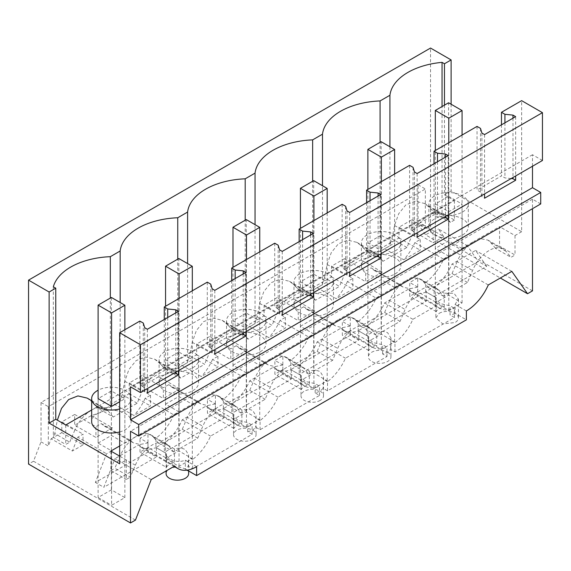 <?xml version="1.0" encoding="UTF-8"?>
<svg xmlns="http://www.w3.org/2000/svg" width="571" height="571" viewBox="0 0 571 571"><rect width="100%" height="100%" fill="white"/><g stroke="black" fill="none" stroke-linecap="round" stroke-linejoin="round"><path stroke-width="0.43" stroke-dasharray="2.85 2.14" d="M187.188 470.14L185.332 469.069L188.252 466.15L192.634 468.684L252.111 434.345L247.728 431.819L252.775 430.134L255.694 427.215L260.076 429.749L319.553 395.41L315.163 392.877L320.217 391.199L323.129 388.28L327.518 390.814L386.995 356.475L382.606 353.941L387.659 352.257L390.571 349.345L394.961 351.879L454.43 317.54L454.43 308.304L450.048 305.77L440.284 303.615L435.859 299.125L436.251 297.805L436.251 311.638A11.263 6.502 180 0 1 439.163 308.725A11.263 6.502 180 0 1 444.217 307.041L444.217 293.209L453.981 293.287L458.399 299.133L455.094 304.436L455.094 313.322L466.379 319.839M439.163 313.322A11.263 6.502 180 0 1 451.44 311.916A11.263 6.502 180 0 1 458.399 317.926A11.263 6.502 180 0 1 455.094 322.522L442.818 323.928L435.873 317.926L439.163 313.322M466.379 310.945L455.094 304.436M455.094 313.322A11.263 6.502 180 0 1 450.048 315.006L450.048 305.77M444.217 307.041L417.722 291.745L409.757 296.349L409.757 282.509L417.722 287.106L417.722 296.349L426.159 301.217L366.682 335.548L366.682 326.312L376.774 332.144L376.774 345.976L350.287 330.688L342.322 335.284L342.322 321.444L350.287 326.041L350.287 335.284L358.716 340.152L299.24 374.49L290.81 369.623L290.81 360.38L282.845 355.783L274.879 360.38L282.845 364.976L282.845 374.219L291.274 379.087L231.797 413.425L223.368 408.558L223.368 399.315L215.403 394.718L207.437 399.315L215.403 403.918L215.403 413.154L223.832 418.022L164.362 452.36L155.933 447.493L155.933 438.25L147.968 433.653L140.002 438.25L147.968 442.853L147.968 452.089L95.393 482.445L106.506 453.802L111.588 450.862L98.112 443.089L98.112 398.629L111.388 390.964L124.863 398.744L119.66 401.748M436.251 311.638L409.757 296.349M417.722 291.745L417.722 277.906L425.688 282.509L425.688 291.745L434.124 296.613L434.124 287.377A37.55 21.677 120 0 0 452.046 264.038L488.291 284.965M444.217 293.209L434.124 287.377M540.723 203.933L532.493 199.179L532.493 208.686M532.493 199.179L130.509 431.269M454.43 317.54L450.048 315.006M436.251 297.805L426.159 291.974L426.159 301.217M426.159 291.974A37.55 21.677 120 0 1 411.363 291.881A37.55 21.677 120 0 1 408.229 289.333L436.508 305.663A37.55 21.677 120 0 0 439.641 308.212A37.55 21.677 120 0 0 454.43 308.304M417.722 277.906L409.757 282.509M135.463 520.088L33.511 461.225L41.026 441.84L41.026 402.462L418.058 184.79L418.058 224.16L425.359 228.379L422.533 224.36L411.884 230.506L411.884 219.778L399.008 227.208L420.249 239.477L414.874 242.575C412.005 249.013 408.279 254.745 403.683 259.769L382.442 247.507L371.728 256.293L361.015 259.876L344.441 269.441L344.441 258.713L331.565 266.15L331.565 276.878L314.999 286.442L304.286 295.236L293.573 298.819L277.006 308.383L277.006 297.648L264.123 305.085L264.123 315.813L247.557 325.384L236.844 334.171L226.13 337.754L209.564 347.318L209.564 336.583L196.688 344.02L196.688 354.748L180.115 364.319L169.401 373.106L158.688 376.689L142.122 386.253L142.122 375.525L129.246 382.955L129.246 393.69L112.68 403.254L101.966 412.041L91.253 415.624L74.68 425.188L95.921 437.45L112.487 427.886L91.246 415.624M417.722 287.106L409.735 288.776L402.94 287.02L399.8 284.465L371.057 267.87L374.198 270.426L382.249 272.146L361.008 259.876M414.874 242.575L443.617 259.17C439.199 268.92 433.225 276.699 425.688 282.509M462.067 248.521L448.592 240.741L448.592 196.281L462.067 204.061L462.067 248.521L467.149 245.58L478.262 261.397L425.688 291.745M443.617 259.17L448.792 256.186L448.792 211.727L462.067 204.061M434.124 296.613L486.692 266.264L478.262 261.397M486.692 266.264L475.579 250.448L452.046 264.038M511.823 271.375L475.579 250.448M196.617 466.693L185.332 460.176C180.043 462.239 174.733 461.768 169.401 458.763L166.104 454.88L166.104 470.975M166.104 473.666A11.263 6.502 180 0 1 169.401 469.069C174.712 466.55 180.022 466.55 185.332 469.069L185.332 460.176M418.058 224.16L425.581 234.867L500.317 278.013M422.533 224.36L443.774 236.622L438.407 228.992L467.149 245.58M532.493 290.867L430.534 232.004L425.581 234.867M430.534 232.004L430.534 48.05M451.111 104.229L451.111 190.992L521.644 231.719L521.644 100.653M542.45 160.487L532.493 154.741L532.493 166.24M33.511 461.225L28.55 464.087M41.026 441.84L48.328 446.051L51.154 438.771L72.396 451.033L77.763 437.208L106.506 453.802M151.179 479.59L114.935 458.67L103.822 487.313L95.393 482.445M174.712 466.007L138.468 445.08L114.935 458.67M166.489 467.385A11.263 6.502 180 0 1 169.401 464.473A11.263 6.502 180 0 1 174.455 462.788L147.968 447.493L143.985 449.791L140.002 452.089L166.489 467.385L166.489 453.545L156.397 447.721L148.403 449.384L141.601 447.628L138.468 445.08M166.489 453.545L166.104 454.88M387.659 352.257A11.263 6.502 180 0 1 390.957 356.861A11.263 6.502 180 0 1 387.659 361.457A11.263 6.502 180 0 1 375.383 362.87A11.263 6.502 180 0 1 368.423 356.861A11.263 6.502 180 0 1 371.728 352.257A11.263 6.502 180 0 1 387.659 352.257M376.774 332.144C380.936 331.002 384.561 331.209 387.659 332.757L390.949 338.068L390.571 349.345M394.961 351.879L394.961 342.636L390.571 340.109M394.961 342.636A37.55 21.677 120 0 0 412.883 319.303L436.508 305.663M185.332 469.069A11.263 6.502 180 0 1 188.637 473.666M192.634 468.684L192.634 459.448A37.55 21.677 120 0 0 210.563 436.108L234.189 422.469L205.91 406.145L182.285 419.785A37.55 21.677 120 0 1 164.362 443.125L174.455 448.949C178.609 447.807 182.242 448.014 185.332 449.57L188.63 454.88L188.252 466.15M192.634 459.448L188.252 456.914M252.111 434.345L252.111 425.11L247.728 422.576L237.964 420.427L233.539 415.938L233.932 414.61L233.932 428.45A11.263 6.502 180 0 1 236.844 425.531A11.263 6.502 180 0 1 241.897 423.853L215.403 408.558L207.437 413.154L207.437 399.315M234.189 422.469A37.55 21.677 120 0 0 237.322 425.017A37.55 21.677 120 0 0 252.111 425.11M247.728 431.819L247.728 422.576M252.775 439.327A11.263 6.502 180 0 1 240.498 440.741A11.263 6.502 180 0 1 233.546 434.731A11.263 6.502 180 0 1 236.844 430.134C242.154 427.615 247.464 427.615 252.775 430.134A11.263 6.502 180 0 1 256.072 434.731A11.263 6.502 180 0 1 252.775 439.327M260.076 429.749L260.076 420.513A37.55 21.677 120 0 0 277.998 397.173L301.631 383.534L273.352 367.21L249.727 380.85A37.55 21.677 120 0 1 231.797 404.182L241.897 410.014C246.051 408.872 249.677 409.079 252.775 410.635L256.072 415.945L255.694 427.215M260.076 420.513L255.694 417.979M319.553 395.41L319.553 386.174L315.163 383.641L305.406 381.485L300.981 377.003L301.367 375.675L301.367 389.515A11.263 6.502 180 0 1 304.286 386.596A11.263 6.502 180 0 1 309.332 384.911L282.845 369.623L274.879 374.219L274.879 360.38M301.631 383.534A37.55 21.677 120 0 0 304.757 386.082A37.55 21.677 120 0 0 319.553 386.174M315.163 392.877L315.163 383.641M320.217 400.392A11.263 6.502 180 0 1 307.94 401.806A11.263 6.502 180 0 1 300.988 395.796A11.263 6.502 180 0 1 304.286 391.199C309.596 388.673 314.906 388.673 320.217 391.199A11.263 6.502 180 0 1 323.514 395.796A11.263 6.502 180 0 1 320.217 400.392M327.518 390.814L327.518 381.578A37.55 21.677 120 0 0 345.441 358.238L369.066 344.599L340.787 328.268L317.162 341.908A37.55 21.677 120 0 1 299.24 365.247L309.332 371.079C313.493 369.937 317.119 370.144 320.217 371.692L323.514 377.01L323.129 388.28M327.518 381.578L323.129 379.044M386.995 356.475L386.995 347.239L382.606 344.706L372.842 342.55L368.423 338.068L368.809 336.74L368.809 350.58A11.263 6.502 180 0 1 371.728 347.66A11.263 6.502 180 0 1 376.774 345.976M369.066 344.599A37.55 21.677 120 0 0 372.199 347.147A37.55 21.677 120 0 0 386.995 347.239M382.606 353.941L382.606 344.706M408.229 289.333L384.604 302.973C380.186 312.715 374.212 320.495 366.682 326.312M417.722 296.349L358.253 330.688L366.682 335.548M350.287 330.688L350.287 316.848L358.253 321.444L358.253 330.688M358.253 321.444C365.783 315.635 371.757 307.855 376.175 298.105L381.349 295.121L381.349 250.662L394.625 243.003L394.625 287.456L399.8 284.465M412.883 319.303L384.604 302.973M51.154 438.771L61.804 432.625L61.804 421.89L74.68 414.46L74.68 425.188M425.359 228.379L425.359 189.001L48.328 406.68L48.328 446.051M399.008 227.208L399.008 237.943L382.442 247.507M399.008 237.943L420.249 250.205L403.683 259.769M420.249 239.477L420.249 250.205M411.884 219.778L433.125 232.04L438.407 228.992M448.592 240.741L435.316 248.406L435.316 203.947L448.792 211.727M448.792 256.186L435.316 248.406M331.565 266.15L352.807 278.412L347.432 281.517L376.175 298.105M344.441 258.713L365.683 270.975L371.057 267.87M394.625 287.456L381.15 279.676L367.874 287.341L367.874 242.882L381.349 250.662M381.349 295.121L367.874 287.341M382.249 272.146L365.683 281.71L365.683 270.975M344.441 269.441L365.683 281.71M462.539 211.998A19.721 11.384 0 0 0 468.313 203.947A19.721 11.384 0 0 0 456.136 193.426A19.721 11.384 0 0 0 434.645 195.896A19.721 11.384 0 0 0 428.864 203.947A19.721 11.384 0 0 0 441.04 214.468A19.721 11.384 0 0 0 462.539 211.998M448.592 196.281L435.316 203.947M418.058 184.79L425.359 189.001M443.774 236.622L433.125 242.768L433.125 232.04M411.884 230.506L433.125 242.768M444.474 105.15L444.466 194.832L451.111 190.992M444.466 194.832L454.43 200.578L91.667 410.021M119.66 456.136L126.298 459.969L119.66 463.802M119.66 445.972L136.569 436.215A28.165 16.259 -60 0 0 119.917 456.293L114.85 468.22L130.288 477.135L135.356 465.201A28.165 16.259 120 0 1 166.132 443.703A28.165 16.259 120 0 1 168.752 445.922L173.82 452.004L197.73 438.2L202.798 426.266A28.165 16.259 120 0 1 233.575 404.768A28.165 16.259 120 0 1 236.187 406.987L241.262 413.069L265.165 399.265L270.24 387.331A28.165 16.259 120 0 1 301.017 365.833A28.165 16.259 120 0 1 303.629 368.052L308.697 374.133L332.608 360.33L337.675 348.396A28.165 16.259 120 0 1 368.452 326.897A28.165 16.259 120 0 1 371.071 329.117L376.139 335.191L400.05 321.387L405.117 309.461A28.165 16.259 120 0 1 435.894 287.962A28.165 16.259 120 0 1 438.514 290.182L443.581 296.256L467.492 282.452L472.56 270.526A28.165 16.259 120 0 1 503.337 249.027A28.165 16.259 120 0 1 505.949 251.24L511.016 257.321L515.006 255.016L499.568 246.108L495.578 248.406L511.016 257.321M187.359 417.351L182.292 429.285L158.381 443.089L153.314 437.008A28.165 16.259 120 0 0 150.694 434.795A28.165 16.259 120 0 0 136.662 436.158L204.004 397.28A28.165 16.259 -60 0 0 187.359 417.351L202.798 426.266M254.794 378.416L249.727 390.35L225.816 404.154L220.749 398.073L218.136 395.853L211.698 394.597L204.104 397.223L271.446 358.338A28.165 16.259 -60 0 0 254.794 378.416L270.24 387.331M322.237 339.481L317.169 351.415L293.258 365.219L288.191 359.138L285.571 356.918L279.14 355.662L271.539 358.288L338.889 319.403A28.165 16.259 -60 0 0 322.237 339.481L337.675 348.396M389.679 300.546L384.611 312.48L360.701 326.284L355.633 320.203L353.014 317.983L346.576 316.727L338.981 319.353L406.331 280.468A28.165 16.259 -60 0 0 389.679 300.546L405.117 309.461M457.121 261.611L452.046 273.538L428.143 287.341L423.068 281.267L420.456 279.048L414.018 277.791L406.424 280.418L473.766 241.533A28.165 16.259 -60 0 0 457.121 261.611L472.56 270.526M495.578 248.406L490.51 242.332L487.898 240.113L481.46 238.856L473.859 241.476L499.568 226.637L499.568 246.108M521.644 231.719L515.006 235.552L499.568 226.637M260.219 351.807A19.721 11.384 0 0 0 265.993 343.749A19.721 11.384 0 0 0 253.817 333.228A19.721 11.384 0 0 0 232.326 335.698A19.721 11.384 0 0 0 226.544 343.749A19.721 11.384 0 0 0 238.721 354.27A19.721 11.384 0 0 0 260.219 351.807M395.096 273.93A19.721 11.384 0 0 0 400.878 265.879A19.721 11.384 0 0 0 388.701 255.358A19.721 11.384 0 0 0 367.203 257.828A19.721 11.384 0 0 0 361.429 265.879A19.721 11.384 0 0 0 373.605 276.4A19.721 11.384 0 0 0 395.096 273.93M299.761 296.763A19.721 11.384 0 0 0 293.986 304.814A19.721 11.384 0 0 0 306.163 315.335A19.721 11.384 0 0 0 327.661 312.865A19.721 11.384 0 0 0 333.435 304.814A19.721 11.384 0 0 0 321.259 294.293A19.721 11.384 0 0 0 299.761 296.763M192.777 390.742A19.721 11.384 0 0 0 198.551 382.691A19.721 11.384 0 0 0 186.382 372.171A19.721 11.384 0 0 0 164.883 374.633A19.721 11.384 0 0 0 159.109 382.691A19.721 11.384 0 0 0 171.279 393.212A19.721 11.384 0 0 0 192.777 390.742M119.66 431.962A19.721 11.384 0 0 0 125.334 429.678A19.721 11.384 0 0 0 131.116 421.626A19.721 11.384 0 0 0 118.939 411.106A19.721 11.384 0 0 0 97.441 413.575A19.721 11.384 0 0 0 91.667 421.626M462.539 234.995A19.721 11.384 0 0 0 468.313 226.944A19.721 11.384 0 0 0 456.136 216.423A19.721 11.384 0 0 0 434.645 218.893A19.721 11.384 0 0 0 428.864 226.944A19.721 11.384 0 0 0 441.04 237.465A19.721 11.384 0 0 0 462.539 234.995M126.298 459.969L126.298 479.44L130.288 477.135M139.838 321.088L139.838 384.704L143.292 386.695L144.713 391.349L147.368 392.884M164.27 319.503L164.27 370.6L139.838 384.704M207.28 282.153L207.28 345.769L210.728 347.76L212.155 352.414L214.81 353.941M231.705 280.568L231.705 331.665L207.28 345.769M274.722 243.21L274.722 306.827L278.17 308.825L279.59 313.479L282.245 315.006M299.147 241.633L299.147 292.73L274.722 306.827M342.157 204.275L342.157 267.892L345.612 269.883L347.032 274.537L349.688 276.071M366.589 202.698L366.589 253.788L342.157 267.892M409.6 165.34L409.6 228.957L413.054 230.948L414.475 235.602L417.13 237.136M434.031 163.763L434.031 214.853L409.6 228.957M477.042 126.405L477.042 190.022L480.489 192.013L481.91 196.667L484.565 198.201M501.466 124.828L501.466 175.918L477.042 190.022M515.006 235.552L515.006 255.016M532.493 154.741L130.509 386.824M515.634 116.648L515.634 175.975M484.565 134.585L484.565 193.904M448.192 155.583L448.192 214.91M417.13 173.52L417.13 232.847M380.75 194.518L380.75 253.845M349.688 212.455L349.688 271.782M313.315 233.453L313.315 292.78M282.245 251.39L282.245 310.717M245.873 272.396L245.873 331.715M214.81 290.325L214.81 349.652M178.43 311.331L178.43 370.65M147.368 329.267L147.368 388.587M61.804 432.625L83.045 444.888L72.396 451.033M83.045 444.888L83.045 434.153L77.763 437.208M61.804 421.89L83.045 434.153M74.68 414.46L95.921 426.723L95.921 437.45M112.487 427.886L104.436 426.173L101.295 423.618L95.921 426.723M101.295 423.618L130.038 440.212L133.179 442.768L139.974 444.523L147.968 442.853M98.112 443.089L111.388 435.423L124.863 443.203L130.038 440.212M111.588 450.862L111.588 505.285L124.863 497.619L111.388 489.839L111.388 297.455M124.863 443.203L124.863 398.744M147.968 452.089L156.397 456.957L103.822 487.313M156.397 447.721L156.397 456.957M41.026 402.462L48.328 406.68M140.002 452.089L140.002 438.25M174.455 448.949L174.455 462.788M182.285 419.785L210.563 436.108M233.932 414.61L223.832 408.786L215.838 410.449L209.043 408.693L205.91 406.145M223.832 408.786L223.832 418.022M233.932 428.45L207.437 413.154M241.897 410.014L241.897 423.853M249.727 380.85L277.998 397.173M301.367 375.675L291.274 369.851L283.28 371.514L276.485 369.758L273.352 367.21M291.274 369.851L291.274 379.087M301.367 389.515L274.879 374.219M309.332 371.079L309.332 384.911M317.162 341.908L345.441 358.238M368.809 336.74L358.716 330.909L350.722 332.579L343.92 330.816L340.787 328.268M358.716 330.909L358.716 340.152M368.809 350.58L342.322 335.284M350.287 326.041L342.293 327.711L335.498 325.955L332.358 323.407L303.622 306.813L306.755 309.368L314.807 311.081L293.565 298.819M350.287 316.848L342.322 321.444M347.432 281.517C344.57 287.948 340.837 293.68 336.24 298.704L314.999 286.442M395.096 250.94A19.721 11.384 0 0 0 400.878 242.882A19.721 11.384 0 0 0 388.701 232.361A19.721 11.384 0 0 0 367.203 234.831A19.721 11.384 0 0 0 361.429 242.882A19.721 11.384 0 0 0 373.605 253.403A19.721 11.384 0 0 0 395.096 250.94M381.15 279.676L381.15 235.223L394.625 243.003M381.15 235.223L367.874 242.882M352.807 278.412L352.807 289.14L336.24 298.704M331.565 276.878L352.807 289.14M314.807 311.081L298.248 320.645L298.248 309.91L277.006 297.648M277.006 308.383L298.248 320.645M264.123 305.085L285.364 317.348L279.99 320.452L308.733 337.047L313.907 334.056L300.432 326.277L300.432 281.824L313.907 289.604L313.907 334.056M303.622 306.813L298.248 309.91M300.432 326.277L313.707 318.611L327.183 326.391L332.358 323.407M285.364 317.348L285.364 328.075L268.805 337.639L247.557 325.377M264.123 315.813L285.364 328.075M282.845 364.976L274.858 366.653L268.063 364.898L264.923 362.342L236.18 345.748L239.32 348.303L247.371 350.016L226.13 337.754M308.733 337.047C304.314 346.79 298.34 354.57 290.81 360.38M279.99 320.452C277.128 326.883 273.395 332.615 268.805 337.639M247.371 350.016L230.805 359.58L230.805 348.852L209.564 336.583M209.564 347.318L230.805 359.58M196.688 344.02L217.929 356.283L212.555 359.387L241.297 375.982L246.472 372.991L232.997 365.212L232.997 320.759L246.472 328.539L246.472 372.991M236.18 345.748L230.805 348.852M232.997 365.212L246.272 357.546L259.748 365.326L264.923 362.342M217.929 356.283L217.929 367.017L201.363 376.575L180.115 364.319M196.688 354.748L217.929 367.017M215.403 403.918L207.416 405.588L200.621 403.833L197.48 401.277L168.738 384.683L171.878 387.238L179.929 388.951L158.688 376.689M241.297 375.982C236.872 385.732 230.898 393.505 223.368 399.315M212.555 359.387C209.685 365.825 205.96 371.55 201.363 376.575M179.929 388.951L163.363 398.515L163.363 387.788L142.122 375.525M142.122 386.253L163.363 398.515M129.246 382.955L150.487 395.218L145.113 398.322L173.855 414.917L179.03 411.927L165.554 404.147L165.554 359.694L179.03 367.474L179.03 411.927M168.738 384.683L163.363 387.788M165.554 404.147L178.83 396.488L192.306 404.261L197.48 401.277M150.487 395.218L150.487 405.952L133.921 415.517L112.68 403.254M129.246 393.69L150.487 405.952M173.855 414.917C169.437 424.667 163.463 432.447 155.933 438.25M145.113 398.322C142.243 404.76 138.517 410.492 133.921 415.517M65.722 424.995L65.722 444.466L69.712 442.161L54.752 433.525L57.336 420.163L64.823 424.481L74.78 430.234L69.712 442.161M53.339 286.785L53.339 437.315L65.722 444.466M87.127 398.094L90.732 400.878L108.176 410.949A28.165 16.259 120 0 0 105.556 408.729A28.165 16.259 120 0 0 91.524 410.099M54.752 433.525A61.953 35.773 0 0 0 53.339 437.315M158.866 371.221A28.165 16.259 120 0 0 142.222 391.292L137.154 403.226L113.244 417.03L98.283 408.393L110.317 407.223L110.317 298.076M98.283 408.393L90.732 400.878M428.628 215.474A28.165 16.259 120 0 0 411.984 235.552L406.916 247.479L383.005 261.282L368.045 252.646L360.494 245.137L356.889 242.354L347.703 240.177L338.403 243.803L331.266 252.653L327.097 264.416L324.514 277.777L339.474 286.414L315.563 300.218L300.603 291.581L293.051 284.072L289.454 281.289L280.261 279.112L270.961 282.738L263.823 291.595L259.655 303.351L257.071 316.712L272.032 325.356L248.121 339.16L233.161 330.516L225.609 323.008L222.012 320.224L212.826 318.047L203.519 321.68L196.388 330.53L192.22 342.286L189.629 355.654L204.589 364.291L180.679 378.095L165.718 369.458L158.167 361.943L154.57 359.159L145.384 356.982L136.084 360.615L128.946 369.466L124.778 381.221L122.194 394.59A61.953 35.773 0 0 0 120.167 401.534L110.317 407.223M120.167 401.534L120.167 302.523M165.718 369.458L177.752 368.288L177.752 259.141M189.629 355.654A61.953 35.773 0 0 0 187.602 362.599L177.752 368.288M187.602 362.599L187.602 263.588M233.161 330.516L245.195 329.353L245.195 220.206M257.071 316.712A61.953 35.773 0 0 0 255.044 323.664L245.195 329.353M255.044 323.664L255.044 224.646M300.603 291.581L312.637 290.411L312.637 181.264M324.514 277.777A61.953 35.773 0 0 0 322.487 284.729L312.637 290.411M322.487 284.729L322.487 185.711M368.045 252.646L380.079 251.476L380.079 142.329M389.929 146.776L389.929 245.794L380.079 251.476M454.43 200.578L454.43 220.042L442.054 212.897A61.953 35.773 0 0 0 435.48 213.711L427.929 206.202L424.332 203.412L415.146 201.235L405.845 204.868L398.708 213.718L394.54 225.481L391.949 238.842A61.953 35.773 0 0 0 389.929 245.794M442.054 212.897L442.054 106.549M113.244 417.03L108.176 410.949M91.431 410.156A28.165 16.259 120 0 0 74.78 430.234M110.86 451.054L110.86 470.525L126.298 479.44M110.86 470.525L114.85 468.22M454.43 220.042L450.44 222.347L445.373 216.266A28.165 16.259 120 0 0 442.761 214.054A28.165 16.259 120 0 0 428.728 215.417M360.494 245.137L377.938 255.208L383.005 261.282M377.938 255.208A28.165 16.259 120 0 0 375.318 252.989A28.165 16.259 120 0 0 361.286 254.352M361.193 254.409A28.165 16.259 120 0 0 344.541 274.487L339.474 286.414M293.051 284.072L310.496 294.144L315.563 300.218M310.496 294.144A28.165 16.259 120 0 0 307.876 291.924A28.165 16.259 120 0 0 293.844 293.294M293.751 293.344A28.165 16.259 120 0 0 277.099 313.422L272.032 325.356M225.609 323.008L243.053 333.079L248.121 339.16M243.053 333.079A28.165 16.259 120 0 0 240.441 330.859A28.165 16.259 120 0 0 226.401 332.229M226.309 332.279A28.165 16.259 120 0 0 209.657 352.357L204.589 364.291M158.167 361.943L175.611 372.014L180.679 378.095M175.611 372.014A28.165 16.259 120 0 0 172.999 369.794A28.165 16.259 120 0 0 158.966 371.164M260.219 328.81A19.721 11.384 0 0 0 265.993 320.759A19.721 11.384 0 0 0 253.817 310.239A19.721 11.384 0 0 0 232.326 312.708A19.721 11.384 0 0 0 226.544 320.759A19.721 11.384 0 0 0 238.721 331.28A19.721 11.384 0 0 0 260.219 328.81M299.761 273.766A19.721 11.384 0 0 0 293.986 281.824A19.721 11.384 0 0 0 306.163 292.345A19.721 11.384 0 0 0 327.661 289.875A19.721 11.384 0 0 0 333.435 281.824A19.721 11.384 0 0 0 321.259 271.304A19.721 11.384 0 0 0 299.761 273.766M192.777 367.745A19.721 11.384 0 0 0 198.551 359.694A19.721 11.384 0 0 0 186.382 349.174A19.721 11.384 0 0 0 164.883 351.643A19.721 11.384 0 0 0 159.109 359.694A19.721 11.384 0 0 0 171.279 370.215A19.721 11.384 0 0 0 192.777 367.745M119.66 408.972A19.721 11.384 0 0 0 125.334 406.68A19.721 11.384 0 0 0 131.116 398.629A19.721 11.384 0 0 0 119.368 388.216A19.721 11.384 0 0 0 98.112 390.207M158.381 443.089L173.82 452.004M182.292 429.285L197.73 438.2M143.292 323.079L143.292 386.695M173.969 373.227L167.717 372.592L164.27 370.6M167.717 317.512L167.717 372.592M210.728 284.144L210.728 347.76M241.412 334.292L235.159 333.657L231.705 331.665M235.159 278.577L235.159 333.657M278.17 245.209L278.17 308.825M308.854 295.357L302.601 294.722L299.147 292.73M302.601 239.642L302.601 294.722M345.612 206.267L345.612 269.883M376.289 256.422L370.037 255.787L366.589 253.788M370.037 200.706L370.037 255.787M413.054 167.332L413.054 230.948M443.731 217.487L437.479 216.844L434.031 214.853M437.479 161.771L437.479 216.844M480.489 128.396L480.489 192.013M511.173 178.545L504.921 177.909L501.466 175.918M504.921 122.829L504.921 177.909M452.046 273.538L467.492 282.452M428.143 287.341L443.581 296.256M384.611 312.48L400.05 321.387M360.701 326.284L376.139 335.191M317.169 351.415L332.608 360.33M293.258 365.219L308.697 374.133M249.727 390.35L265.165 399.265M225.816 404.154L241.262 413.069M512.979 118.183L512.979 177.502M481.91 133.05L481.91 196.667M445.537 157.118L445.537 216.445M414.475 171.985L414.475 235.602M378.095 196.053L378.095 255.38M347.032 210.92L347.032 274.537M310.66 234.988L310.66 294.315M279.59 249.855L279.59 313.479M243.217 273.923L243.217 333.25M212.155 288.798L212.155 352.414M175.775 312.858L175.775 372.185M144.713 327.733L144.713 391.349M111.388 435.423L111.388 390.964M147.968 447.493L147.968 433.653M164.362 443.125L164.362 452.36M215.403 413.154L155.933 447.493M192.306 404.261L192.306 359.809L179.03 367.474M215.403 408.558L215.403 394.718M231.797 404.182L231.797 413.425M282.845 374.219L223.368 408.558M259.748 365.326L259.748 320.873L246.472 328.539M282.845 369.623L282.845 355.783M299.24 365.247L299.24 374.49M350.287 335.284L290.81 369.623M327.183 326.391L327.183 281.938L313.907 289.604M313.707 318.611L313.707 274.159L327.183 281.938M313.707 274.159L300.432 281.824M246.272 357.546L246.272 313.094L259.748 320.873M246.272 313.094L232.997 320.759M178.83 396.488L178.83 352.029L192.306 359.809M178.83 352.029L165.554 359.694M137.154 403.226L122.194 394.59M406.916 247.479L391.949 238.842M450.44 222.347L435.48 213.711M435.316 302.823L448.792 310.603L462.067 302.937L448.592 295.157L435.316 302.823L435.316 150.494M448.792 310.603L448.792 142.714M448.592 295.157L448.592 102.773M462.067 302.937L462.067 135.049M367.874 341.758L381.349 349.538L394.625 341.872L381.15 334.092L367.874 341.758L367.874 189.429M381.349 349.538L381.349 181.649M381.15 334.092L381.15 141.708M394.625 341.872L394.625 173.984M300.432 380.693L313.907 388.473L327.183 380.814L313.707 373.034L300.432 380.693L300.432 228.364M313.907 388.473L313.907 220.584M313.707 373.034L313.707 180.65M327.183 380.814L327.183 212.926M232.997 419.635L246.472 427.415L259.748 419.749L246.272 411.969L232.997 419.635L232.997 267.299M246.472 427.415L246.472 259.527M246.272 411.969L246.272 219.585M259.748 419.749L259.748 251.861M165.554 458.57L179.03 466.35L192.306 458.684L178.83 450.904L165.554 458.57L165.554 306.242M179.03 466.35L179.03 298.462M178.83 450.904L178.83 258.52M192.306 458.684L192.306 290.796M111.388 489.839L98.112 497.505L98.112 398.629M98.112 497.505L111.588 505.285M124.863 497.619L124.863 329.731M153.314 437.008L168.752 445.922M119.917 456.293L135.356 465.201M220.749 398.073L236.187 406.987M288.191 359.138L303.629 368.052M355.633 320.203L371.071 329.117M423.068 281.267L438.514 290.182M490.51 242.332L505.949 251.24M427.929 206.202L445.373 216.266M394.54 225.481L411.984 235.552M327.097 264.416L344.541 274.487M259.655 303.351L277.099 313.422M192.22 342.286L209.657 352.357M124.778 381.221L142.222 391.292M458.399 299.133L458.399 317.926M435.866 299.125L435.866 317.926M411.363 291.881L439.641 308.212M374.198 270.426L402.94 287.02M141.601 447.628L174.069 466.371M390.957 338.068L390.957 356.861M188.637 454.88L188.637 470.975M233.546 415.938L233.546 434.731M256.072 415.945L256.072 434.731M300.988 377.003L300.988 395.796M323.514 377.01L323.514 395.796M368.423 338.068L368.423 356.861M209.043 408.693L237.322 425.017M276.485 369.758L304.757 386.082M343.92 330.816L372.199 347.147M306.755 309.368L335.498 325.955M104.436 426.173L133.179 442.768M239.32 348.303L268.063 364.898M171.878 387.238L200.621 403.833M468.313 226.944L468.313 203.947M428.864 226.944L428.864 203.947M91.667 400.714L105.556 408.729M150.694 434.795L166.132 443.703M218.136 395.853L233.575 404.768M285.579 356.918L301.017 365.833M353.014 317.983L368.452 326.897M420.456 279.048L435.894 287.962M487.898 240.113L503.337 249.027M424.332 203.412L442.761 214.054M356.889 242.347L375.318 252.989M289.454 281.289L307.876 291.924M222.012 320.224L240.441 330.859M154.57 359.159L172.999 369.794M265.993 343.749L265.993 320.759M226.544 343.749L226.544 320.759M400.878 265.879L400.878 242.882M361.429 265.879L361.429 242.882M293.986 304.814L293.986 281.824M333.435 304.814L333.435 281.824M198.551 382.691L198.551 359.694M159.109 382.691L159.109 359.694M131.116 421.626L131.116 398.629"/><path stroke-width="0.86" d="M532.493 208.686L532.493 290.867L527.533 293.73L511.823 271.375L488.291 284.965A37.55 21.677 120 0 1 466.379 310.945L466.379 319.839L196.617 475.586L187.188 470.14M174.069 466.371L177.845 468.555A37.55 21.677 -60 0 0 196.617 466.693L196.617 475.586M532.493 166.24L532.493 187.702L540.723 192.448L540.723 203.933L138.739 436.016L130.509 431.269L130.509 522.95L135.463 520.088L151.179 479.59L174.712 466.007A37.55 21.677 -60 0 0 177.845 468.555M527.533 293.73L500.317 278.013M451.111 59.926L444.474 63.759L442.054 62.36A61.953 35.773 0 0 0 389.929 95.257L380.079 100.939A61.953 35.773 0 0 0 322.487 134.192L312.637 139.881A61.953 35.773 0 0 0 255.044 173.127L245.195 178.816A61.953 35.773 0 0 0 187.602 212.062L177.752 217.751A61.953 35.773 0 0 0 120.167 250.997L110.317 256.686A61.953 35.773 0 0 0 53.339 286.785L55.765 288.184L49.127 292.017L28.55 280.133L430.534 48.05L451.111 59.926L451.111 104.229M542.45 112.658L140.466 344.748L119.66 332.736L139.838 321.088L143.292 323.079L144.713 327.733L147.368 329.267L178.43 311.331L175.775 309.796L167.717 308.975L164.27 306.984L185.775 294.565L207.28 282.153L210.728 284.144L212.155 288.798L214.81 290.325L245.873 272.396L243.217 270.861L235.159 270.04L231.705 268.049L274.722 243.21L278.17 245.209L279.59 249.855L282.245 251.39L313.315 233.453L310.66 231.926L302.601 231.105L299.147 229.107L342.157 204.275L345.612 206.267L347.032 210.92L349.688 212.455L380.75 194.518L378.095 192.984L370.037 192.163L366.589 190.172L409.6 165.34L413.054 167.332L414.475 171.985L417.13 173.52L448.192 155.583L445.537 154.049L437.479 153.228L434.031 151.236L477.042 126.405L480.489 128.396L481.91 133.05L484.565 134.585L515.634 116.648L512.979 115.114L504.921 114.293L501.466 112.301L521.644 100.653L542.45 112.658L542.45 160.487L140.466 392.577L130.509 386.824L130.509 419.785L138.739 424.538L138.739 436.016M140.466 344.748L140.466 392.577M119.66 332.736L119.66 463.802L49.127 423.082L55.772 419.242L65.722 424.995L91.667 410.021M49.127 292.017L49.127 423.082M130.509 522.95L28.55 464.087L28.55 280.133M188.637 470.975L188.637 473.666A11.263 6.502 180 0 1 185.332 478.27A11.263 6.502 180 0 1 169.401 478.27A11.263 6.502 180 0 1 166.104 473.666L166.104 470.975M444.474 105.15L444.474 63.759M119.66 456.136L110.86 451.054L119.66 445.972M98.112 390.207A19.721 11.384 0 0 0 97.441 390.578A19.721 11.384 0 0 0 91.667 398.629L91.667 421.626A19.721 11.384 0 0 0 119.66 431.962M164.27 306.984L164.27 319.503M231.705 268.049L231.705 280.568M299.147 229.107L299.147 241.633M366.589 190.172L366.589 202.698M434.031 151.236L434.031 163.763M501.466 112.301L501.466 124.828M515.634 175.975L515.634 180.265L512.979 178.73L511.173 178.545M484.565 193.904L484.565 198.201L515.634 180.265M448.192 214.91L448.192 219.2L445.537 217.665L443.731 217.487M417.13 232.847L417.13 237.136L448.192 219.2M380.75 253.845L380.75 258.135L378.095 256.607L376.289 256.422M349.688 271.782L349.688 276.071L380.75 258.135M313.315 292.78L313.315 297.07L310.66 295.542L308.854 295.357M282.245 310.717L282.245 315.006L313.315 297.07M245.873 331.715L245.873 336.012L243.217 334.478L241.412 334.292M214.81 349.652L214.81 353.941L245.873 336.012M178.43 370.65L178.43 374.947L175.775 373.413L173.969 373.227M147.368 388.587L147.368 392.884L178.43 374.947M532.493 187.702L130.509 419.785M540.723 192.448L138.739 424.538M55.765 288.184L55.772 419.242M119.66 401.748L111.588 406.409L111.588 312.901L124.863 305.235L111.388 297.455L98.112 305.121L111.588 312.901M57.343 420.149L61.511 408.393L68.648 399.543L77.949 395.917L87.127 398.094M110.317 298.076L110.317 256.686M120.167 302.523L120.167 250.997M177.752 259.141L177.752 217.751M187.602 263.588L187.602 212.062M245.195 220.206L245.195 178.816M255.044 224.646L255.044 173.127M312.637 181.264L312.637 139.881M322.487 185.711L322.487 134.192M380.079 142.329L380.079 100.939M389.929 95.257L389.929 146.776M442.054 106.549L442.054 62.36M91.667 398.629A19.721 11.384 0 0 0 119.66 408.972M167.717 308.975L167.717 317.512M235.159 270.04L235.159 278.577M302.601 231.105L302.601 239.642M370.037 192.163L370.037 200.706M437.479 153.228L437.479 161.771M504.921 114.293L504.921 122.829M512.979 115.114L512.979 118.183M512.979 177.502L512.979 178.73M445.537 154.049L445.537 157.118M445.537 216.445L445.537 217.665M378.095 192.984L378.095 196.053M378.095 255.38L378.095 256.607M310.66 231.926L310.66 234.988M310.66 294.315L310.66 295.542M243.217 270.861L243.217 273.923M243.217 333.25L243.217 334.478M175.775 309.796L175.775 312.858M175.775 372.185L175.775 373.413M98.112 305.121L98.112 398.629L111.588 406.409M435.316 150.494L435.316 110.439L448.792 118.218L462.067 110.553L448.592 102.773L435.316 110.439M448.792 142.714L448.792 118.218M462.067 135.049L462.067 110.553M367.874 189.429L367.874 149.374L381.349 157.153L394.625 149.488L381.15 141.708L367.874 149.374M381.349 181.649L381.349 157.153M394.625 173.984L394.625 149.488M300.432 228.364L300.432 188.309L313.907 196.089L327.183 188.43L313.707 180.65L300.432 188.309M313.907 220.584L313.907 196.089M327.183 212.926L327.183 188.43M232.997 267.299L232.997 227.251L246.472 235.031L259.748 227.365L246.272 219.585L232.997 227.251M246.472 259.527L246.472 235.031M259.748 251.861L259.748 227.365M165.554 306.242L165.554 266.186L179.03 273.966L192.306 266.3L178.83 258.52L165.554 266.186M179.03 298.462L179.03 273.966M192.306 290.796L192.306 266.3M124.863 329.731L124.863 305.235M87.135 398.094L91.667 400.714"/></g></svg>
